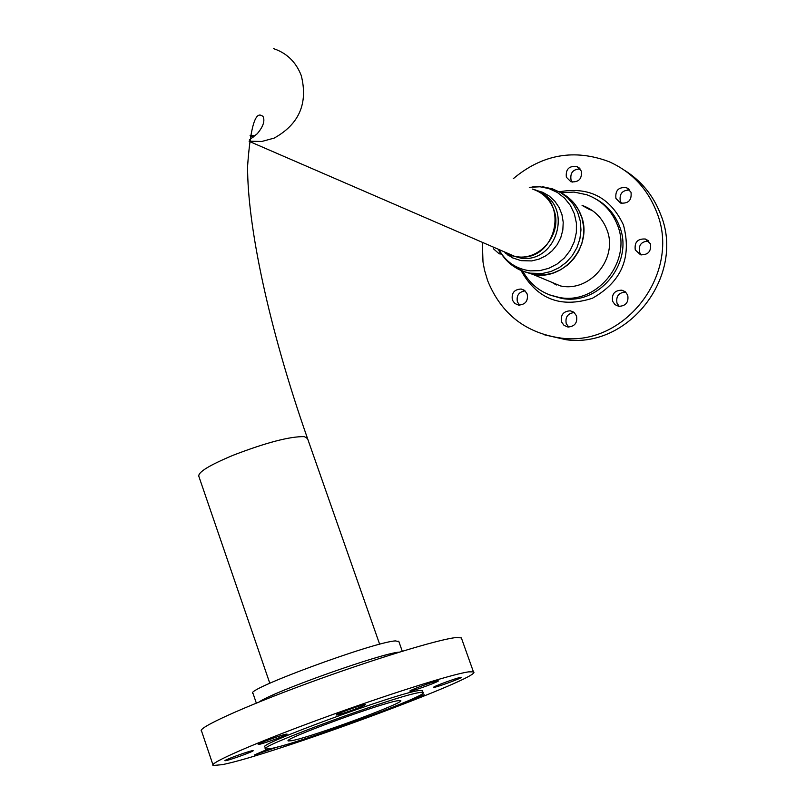 <?xml version="1.0" encoding="UTF-8"?>
<svg xmlns="http://www.w3.org/2000/svg" width="806" height="806" viewBox="0 0 806 806"><rect width="100%" height="100%" fill="white"/><g stroke="black" fill="none" stroke-linecap="round" stroke-linejoin="round"><path stroke-width="1.21" d="M556.039 284.85L552.17 282.453M581.066 215.323C593.579 245.145 563.928 281.395 532.947 274.413L522.943 271.229L514.097 265.597L522.943 271.229L532.947 274.413L544.755 274.816L552.997 273.063L560.795 269.688L567.837 264.831L573.842 258.666L578.587 251.442L581.861 243.452L583.554 234.989L583.594 226.415L581.972 218.043L578.768 210.225L574.094 203.253L568.149 197.399L561.167 192.896C570.527 197.813 577.167 205.288 581.066 215.323M512.817 257.991L510.722 255.341L512.817 257.991M588.995 209.258L592.289 210.517M501.836 250.777L514.661 256.368L517.936 256.842C556.674 262.272 570.497 198.921 532.726 189.138L532.534 189.078M532.675 189.148C542.65 192.503 549.611 199.163 553.581 209.127C563.636 233.166 539.486 262.313 514.631 256.318L501.957 250.827M522.772 271.179C530.842 285.667 542.992 294.422 559.233 297.454C597.095 305.232 632.629 261.084 617.366 224.864C611.522 210.215 601.347 200.18 586.828 194.76L574.043 192.07L560.936 192.755M505.936 259.22C512.314 266.665 520.313 271.31 529.925 273.153L560.442 285.918C590.274 292.649 618.776 257.88 606.717 229.236C602.022 217.489 593.81 209.54 582.073 205.399L589.791 209.701M568.724 327.075L566.255 323.649C565.077 317.151 567.716 313.443 574.164 312.537M561.54 321.926C560.432 314.945 563.344 311.237 570.285 310.814L574.084 312.476L576.512 315.881C577.65 322.753 574.809 326.47 567.978 327.035L564.049 325.402L561.54 321.926M519.658 305.182L517.412 301.938C516.243 295.59 518.802 291.903 525.069 290.875M512.374 300.074C511.306 293.021 514.258 289.344 521.23 289.032L524.877 290.704L527.195 294.029C528.293 300.97 525.411 304.668 518.54 305.101L514.772 303.459L512.374 300.074M500.597 254.001L498.35 249.266M501.372 253.981L499.196 253.84L493.645 248.963L493.191 247.039M572.26 182.126L571.031 179.97C569.983 172.827 573.026 169.159 580.159 168.968M566.366 177.229C565.54 169.2 569.056 165.643 576.935 166.54L581.297 171.013C582.174 178.922 578.708 182.509 570.92 181.773L566.366 177.229M621.597 203.344L620.267 201.067C619.24 193.702 622.403 190.035 629.778 190.075M615.935 198.457C615.079 190.387 618.625 186.811 626.574 187.717L631.007 192.231C631.904 200.17 628.428 203.777 620.58 203.052L615.935 198.457M641.223 254.948L639.48 252.207C638.412 244.943 641.516 241.256 648.8 241.155M635.269 249.961C634.292 242.223 637.657 238.576 645.364 239.019L650.422 243.785C651.429 251.381 648.145 255.059 640.568 254.797L635.269 249.961M619.25 306.411L616.993 303.157C615.855 296.286 618.716 292.578 625.597 292.044M612.62 301.283C611.542 294.029 614.615 290.331 621.859 290.18L625.436 291.903L627.723 295.187C628.841 302.31 625.849 306.028 618.726 306.34L615.008 304.648L612.62 301.283M624.61 170.348C641.254 180.816 653.213 195.374 660.487 214.033C685.906 274.191 629.798 348.424 566.235 339.749L544.393 334.782M513.331 178.66C542.347 154.339 574.225 148.667 608.953 161.643C631.36 171.638 647.178 188.261 656.427 211.504C682.017 272.085 625.506 346.872 561.52 338.147C525.935 333.261 501.322 314.139 487.68 280.76L484.507 270.111L482.985 261.89L482.351 242.344M556.472 284.981L553.017 282.805M256.338 703.124L253.044 693.472C241.941 690.631 374.316 641.747 395.454 640.911L398.889 641.626M291.661 740.694C310.622 737.49 406.949 702.036 400.582 700.575L398.043 700.676C381.792 702.772 280.518 739.989 288.397 740.946L291.661 740.694M259.109 744.361C264.096 743.545 288.941 734.417 287.067 734.085L286.231 734.145C281.415 734.891 256.248 744.129 258.212 744.432L259.109 744.361M225.892 760.652C230.909 759.766 254.928 750.95 253.114 750.658L252.228 750.729C247.371 751.545 223.04 760.471 224.955 760.733L225.892 760.652M267.965 749.066L254.484 754.93L277.637 746.971M330.833 730.165L341.543 726.418M402.909 703.034C414.848 699.044 421.941 696.283 424.178 694.732L417.286 696.555M434.182 687.337C438.091 686.863 462.835 677.735 461.203 677.372L460.669 677.372C456.921 677.786 431.885 687.024 433.608 687.357L434.182 687.337M410.516 691.115C414.677 690.601 440.056 681.241 438.323 680.858L437.749 680.858C433.769 681.302 408.068 690.782 409.891 691.135L410.516 691.115M337.089 714.972C341.714 714.307 367.133 704.948 365.309 704.575L364.594 704.605C360.161 705.19 334.409 714.67 336.334 715.003L337.089 714.972M422.455 690.823L418.959 690.541C396.955 693.089 253.558 745.762 265.053 747.041L265.587 748.603M419.664 692.545C397.68 695.155 254.263 747.827 265.738 749.036L270.524 748.643C297.847 743.857 431.522 694.631 423.029 692.445L419.664 692.545M468.558 671.872C451.733 674.179 384.946 695.316 319.831 719.224C254.595 743.132 207.837 763.625 213.187 765.488L221.982 764.682C269.859 755.766 485.927 676.123 473.434 671.851L468.558 671.872M461.596 638.584L461.354 637.889L456.357 637.536C439.28 639.037 372.412 659.489 307.459 683.407C242.394 707.325 195.999 728.523 201.601 731.203L212.925 764.713M509.654 254.968L521.079 258.212C557.037 263.35 573.499 206.326 540.05 192.463M504.939 252.782L512.475 257.819L521.089 260.66L531.718 260.922L539.174 259.089L546.115 255.653L552.221 250.767L557.188 244.681L560.775 237.679L562.82 230.083L563.223 222.275L561.963 214.608L559.102 207.454L554.78 201.168L549.208 196.019L542.64 192.281L535.406 190.095M498.874 249.497C505.815 261.99 516.344 269.113 530.459 270.856L539.698 270.655L548.725 268.338L557.097 264.036L564.381 257.96L570.195 250.404L574.265 241.75L576.361 232.45L576.391 222.97L574.346 213.781L570.336 205.359L564.573 198.135L557.349 192.453L549.027 188.604L540.03 186.78L529.29 187.314M498.773 249.447C505.493 262.162 515.88 270.06 529.925 273.153L542.237 273.506L550.921 271.511L559.072 267.723L566.336 262.313L572.391 255.502L576.965 247.593L579.877 238.939L580.975 229.901L580.219 220.884L577.65 212.29L573.378 204.472L567.595 197.792L560.553 192.533L552.563 188.906L542.609 186.73M507.76 254.202L509.11 255.935M507.387 254.031L509.09 255.925M307.56 438.595L304.386 436.63C289.979 436.348 266.343 442.514 233.488 455.118C209.197 465.264 197.661 472.366 198.87 476.427L269.798 683.256M249.155 141.191L261.749 141.483L274.121 138.118C299.147 124.235 308.194 103.4 301.273 75.613C296.034 61.991 286.735 52.984 273.385 48.572M250.122 135.337L254.898 135.882M549.783 294.976L561.409 298.331C599.16 306.079 634.584 262.081 619.371 225.972C614.817 214.275 607.16 205.389 596.42 199.314M559.283 191.808C589.095 186.408 610.495 197.48 623.481 225.025C631.964 257.356 621.597 281.768 592.39 298.26C560.785 308.396 536.987 299.127 521.008 270.463M259.018 702.036C273.012 691.75 382.115 652.981 399.393 652.114L399.504 652.104M509.352 254.857L514.661 256.368M532.766 186.831L540.766 186.579M507.951 255.159L506.843 253.779M249.326 139.952L257.185 133.806C263.361 126.471 265.245 120.588 262.857 116.165C261.436 116.497 252.097 102.382 247.583 166.318C247.392 225.751 268.801 327.992 307.298 437.849L379.656 644.256M249.135 141.332L514.631 256.318M250.092 135.489L253.487 136.98M559.233 297.454L549.722 294.946M570.285 310.814L573.54 312.073M521.23 289.032L524.152 290.17M576.935 166.54L579.182 167.93M626.574 187.717L629.023 189.269M645.364 239.019L648.276 240.651M621.859 290.18L625.154 291.681M566.235 339.749L561.52 338.147M384.704 655.298L385.167 656.608M473.434 671.851L461.354 637.889M422.324 690.45L423.029 692.445M272.68 695.104L273.133 696.424M398.728 641.163L402.275 651.248"/></g></svg>
